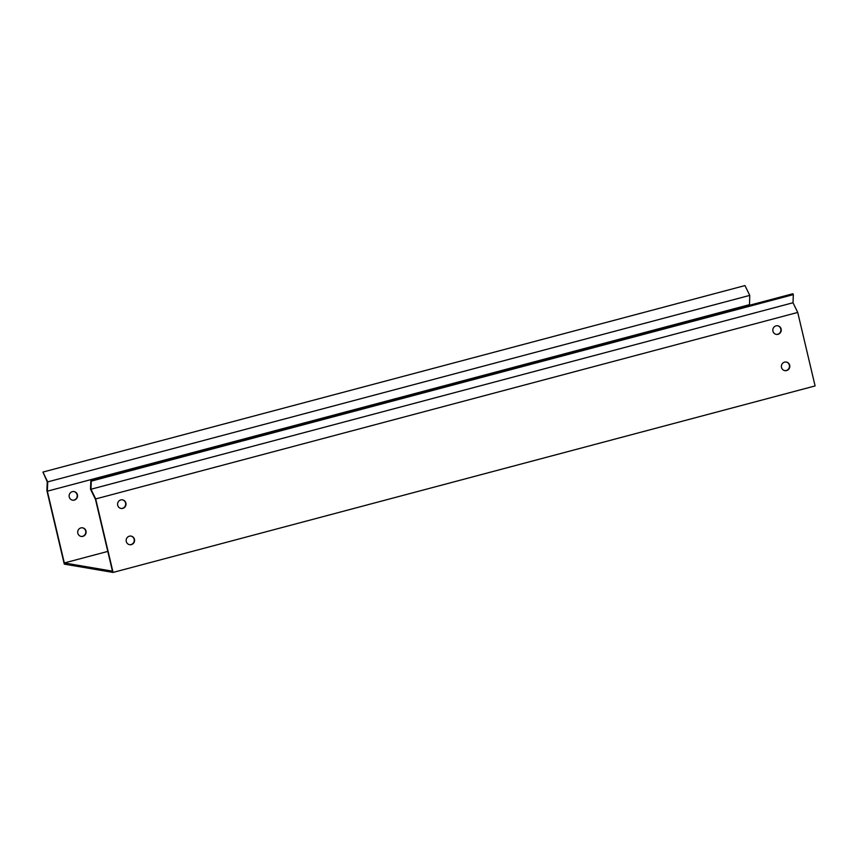 <?xml version="1.0" encoding="UTF-8"?>
<svg xmlns="http://www.w3.org/2000/svg" width="858" height="858" viewBox="0 0 858 858"><rect width="100%" height="100%" fill="white"/><g stroke="black" fill="none" stroke-linecap="round" stroke-linejoin="round"><path stroke-width="1.29" d="M793.328 294.626L792.889 293.736L90.862 480.223L90.508 489.167L95.485 499.377L112.452 571.16L64.318 562.966L47.351 491.184L47.716 481.885L42.932 472.072L47.244 481.799L46.9 490.626L64.275 564.124L113.074 572.425L815.1 385.928L797.726 312.441L95.699 498.927L90.98 489.242L91.291 481.124L793.328 294.626L793.006 302.756L797.726 312.441M81.006 536.422A4.376 4.215 99.7 0 0 85.725 532.786A4.376 4.215 99.7 0 0 82.475 527.809M72.437 500.171A4.376 4.215 99.7 0 0 77.156 496.546A4.376 4.215 99.7 0 0 73.906 491.559M64.318 562.966L107.786 551.415M47.716 481.885L749.742 295.388L749.517 305.255M749.377 304.687L47.351 491.184M80.909 527.906A4.376 4.215 -80.3 0 1 86.057 532.85A4.376 4.215 -80.3 0 1 77.692 532.335A4.376 4.215 -80.3 0 1 80.909 527.906M72.34 491.666A4.376 4.215 -80.3 0 1 77.488 496.6A4.376 4.215 -80.3 0 1 69.123 496.085A4.376 4.215 -80.3 0 1 72.34 491.666M90.98 489.242L793.006 302.756M129.472 544.669A4.376 4.215 99.7 0 0 134.256 540.229A4.376 4.215 99.7 0 0 130.931 536.057M784.695 370.613A4.376 4.215 99.7 0 0 789.478 366.162A4.376 4.215 99.7 0 0 786.164 362.001M120.903 508.419A4.376 4.215 99.7 0 0 125.686 503.978A4.376 4.215 99.7 0 0 122.362 499.806M776.125 334.363A4.376 4.215 99.7 0 0 780.909 329.922A4.376 4.215 99.7 0 0 777.595 325.75M113.074 572.425L95.699 498.927M131.371 544.615A4.376 4.215 -80.3 0 1 126.212 539.682A4.376 4.215 -80.3 0 1 134.577 540.197A4.376 4.215 -80.3 0 1 131.371 544.615M786.593 370.559A4.376 4.215 -80.3 0 1 781.445 365.626A4.376 4.215 -80.3 0 1 789.81 366.141A4.376 4.215 -80.3 0 1 786.593 370.559M122.801 508.376A4.376 4.215 -80.3 0 1 117.643 503.431A4.376 4.215 -80.3 0 1 126.008 503.946A4.376 4.215 -80.3 0 1 122.801 508.376M778.024 334.309A4.376 4.215 -80.3 0 1 772.876 329.375A4.376 4.215 -80.3 0 1 781.241 329.89A4.376 4.215 -80.3 0 1 778.024 334.309M42.932 472.072L744.959 285.575L749.742 295.388M91.291 481.124L90.862 480.223"/></g></svg>
